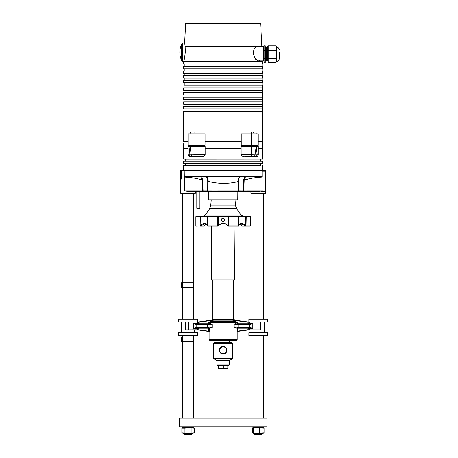 <?xml version="1.0" encoding="UTF-8"?>
<svg xmlns="http://www.w3.org/2000/svg" width="458" height="458" viewBox="0 0 458 458"><rect width="100%" height="100%" fill="white"/><g stroke="black" fill="none" stroke-linecap="round" stroke-linejoin="round"><path stroke-width="0.69" d="M183.95 87.873L183.95 85.125L262.348 85.125L262.348 87.873M185.324 51.617L185.141 46.39C184.505 41.873 184.505 41.873 185.141 46.39L256.932 46.39C254.768 47.117 253.549 49.516 253.28 53.586L255.375 58.91L258.478 60.903L263.596 60.903L263.596 46.201L264.106 46.201M258.318 46.413L258.793 46.705M181.608 52.344L181.608 44.3A19.316 19.316 0 0 0 181.288 45.033L181.299 45.033A19.305 19.305 0 0 0 181.299 59.66L181.288 59.66A19.316 19.316 0 0 0 181.608 60.393L181.608 52.344M184.877 44.34L184.637 42.966L182.776 42.966L182.776 61.721L183.652 61.721L183.652 64.063L262.646 64.063L262.646 61.721L183.652 61.721C184.053 61.166 184.603 58.04 185.29 52.344L185.141 46.39M184.963 44.936L184.883 44.374M260.407 23.484L260.407 22.9L185.891 22.9L185.891 23.484M262.646 66.404L183.652 66.404L183.652 68.74L262.646 68.74L262.646 66.404M262.646 71.082L183.652 71.082L183.652 73.423L262.646 73.423L262.646 71.082M262.646 75.765L183.652 75.765L183.652 78.106L262.646 78.106L262.646 75.765M262.646 80.442L183.652 80.442L183.652 82.784L262.646 82.784L262.646 80.442M261.833 46.275L260.642 23.484L185.656 23.484L184.637 42.966M259.594 60.456L258.638 60.897M256.011 59.609L255.65 59.231M255.593 59.162L254.637 57.845M254.253 57.141L253.961 56.494M183.858 61L184.087 60.13M184.66 57.525L184.917 55.985M276.054 59.626L276.054 58.384M276.06 46.939L276.06 61.715M276.06 56.38L276.054 60.313M279.317 51.989L279.317 58.504L279.317 51.989M268.199 48.411L267.907 47.827L267.907 60.696L267.615 60.113L267.323 60.696L267.323 47.827L267.615 60.113M267.031 48.411L267.031 60.113L266.739 60.696L266.739 47.827L267.031 48.411L267.323 47.827M266.447 48.411L266.447 60.113L266.155 60.696L266.155 47.827L266.447 48.411L266.739 47.827M265.863 48.411L265.863 60.113L265.571 60.696L265.571 47.827L265.863 48.411L266.155 47.827M264.106 48.411L263.814 47.827L263.596 60.267M265.274 45.823L265.274 62.7L264.106 62.7L264.106 45.823L265.274 45.823M265.274 58.784L264.106 58.784M265.274 50.346L264.106 50.346M276.1 62.076L276.06 61.412M276.054 61.166L275.808 62.7L268.199 62.7L268.199 45.823L275.808 45.823M276.054 61.635L275.808 62.7M276.054 46.888L276.054 47.592M276.054 48.577L276.06 52.75M276.054 52.155L276.054 49.378M276.1 49.624L276.1 51.691M276.1 57.439L276.1 59.408M276.054 58.206L276.054 56.975M275.808 58.784L268.199 58.784M275.808 50.346L268.199 50.346M223.149 108.941L262.646 108.941L262.646 106.599L183.652 106.599L183.652 108.941L223.149 108.941M223.149 104.258L262.646 104.258L262.646 101.916L183.652 101.916L183.652 104.258L223.149 104.258M223.149 99.575L262.646 99.575L262.646 97.239L183.652 97.239L183.652 99.575L223.149 99.575M223.149 94.898L262.646 94.898L262.646 92.556L183.652 92.556L183.652 94.898L223.149 94.898M223.149 90.215L262.646 90.215L262.646 87.873L183.652 87.873L183.652 90.215L223.149 90.215M188.043 141.47L183.652 141.47L183.652 111.277L262.646 111.277L262.646 141.47L258.255 141.47M241.257 141.47L241.257 145.392L251.236 145.392L251.236 133.862L241.24 133.862L241.24 141.47L205.058 141.47L205.058 133.862L188.043 133.862L188.043 145.392L205.041 145.392L205.058 141.47M251.236 145.392L258.255 145.392L258.255 133.862L251.236 133.862M258.306 148.867L262.646 148.867L262.646 159.075L185.702 159.109L185.702 161.159L183.652 161.193L183.652 163.46L262.646 163.46L262.646 161.193L183.652 161.193M262.646 159.075L183.652 159.075L183.652 148.867L187.992 148.867M260.596 159.109L260.596 161.159L185.702 161.159M262.646 163.46L185.702 163.495L185.702 165.544L183.652 165.578L183.652 170.342M260.596 163.495L260.596 165.544L185.702 165.544M260.596 165.544L183.652 165.578M262.096 176.725L261.97 177.069C256.039 177.332 250.114 178.328 244.206 180.057L243.753 190.843L263.047 190.831L258.822 191.404L243.49 191.404L243.599 180.034L244.646 176.777L262.096 176.725L262.068 170.342L184.231 170.342L184.328 177.051L184.231 170.342L265.972 170.342L265.571 193.173A0.584 0.584 0 0 1 264.987 193.745L251.522 193.745A0.584 0.584 0 0 1 250.938 193.173L250.904 191.404M241.148 154.569L255.089 154.203L256.245 146.531L257.178 154.203L258.306 154.266L258.306 154.569C257.917 156.207 257.167 156.951 256.068 156.802L244.973 156.802C243.244 156.951 241.967 156.207 241.148 154.569L241.148 148.867L205.15 148.867L205.15 146.531L190.053 146.531L191.209 154.203L205.15 154.569L205.15 148.867M242.23 156.075L242.62 156.287M256.131 156.802L256.812 156.682M189.12 154.203L187.992 154.266L187.992 146.531L190.053 146.531L189.114 154.249C189.228 155.594 189.824 156.361 190.894 156.544L190.23 156.802C189.131 156.951 188.387 156.207 187.992 154.569L187.992 154.266L189.12 154.203M256.068 156.802L256.056 156.602A2.342 2.342 180 0 0 258.306 154.266L258.306 146.531L241.148 146.531L241.148 148.867M205.15 154.569C204.331 156.207 203.06 156.951 201.325 156.802L190.23 156.802M187.992 154.569L188.02 154.901M188.175 155.462L188.805 156.304M201.4 156.802L202.488 156.682M256.056 156.602L244.973 156.802M255.089 154.203L257.178 154.203M201.325 156.802L190.894 156.544M189.114 154.249L191.209 154.203M251.282 146.531L251.362 156.602M255.089 154.249C255.003 155.594 254.551 156.361 253.738 156.544M257.184 154.249C257.07 155.594 256.474 156.361 255.404 156.544M187.992 154.266A2.342 2.342 -0 0 0 190.242 156.602M191.209 154.249C191.295 155.594 191.747 156.361 192.56 156.544M195.016 146.531L194.936 156.602M205.041 142.93L241.257 142.93M258.255 142.93L262.554 142.93L262.646 148.552L258.306 148.552M205.15 148.552L241.148 148.552M188.043 142.93L183.744 142.93L183.652 148.552L187.992 148.552M228.038 216.359L228.571 216.651L217.727 216.651L217.785 216.359L228.038 216.359L227.878 225.456L228.319 225.84L228.571 216.651L238.589 216.651L238.429 216.359L228.513 216.359M222.445 221.598L222.13 221.426M221.466 220.613L221.334 219.926C222.542 222.267 223.75 222.267 224.964 219.926L224.93 220.281M221.403 219.428L221.512 219.142M221.724 218.809L222.119 218.437M222.445 218.254L222.8 218.145M235.04 199.774L235.572 205.848L236.603 208.699L241.097 215.111L205.201 215.111L202.802 216.359L207.869 216.359L207.703 216.651L195.869 216.651L196.179 216.359A0.292 0.286 90 0 0 195.892 216.651L200.684 216.359L200.043 216.651L200.043 225.84L200.621 225.456C204.102 222.514 206.329 222.514 207.314 225.456L207.56 226.012M223.51 221.706L223.149 221.741M238.858 225.645L238.984 225.456C239.958 222.514 242.185 222.514 245.677 225.456L246.095 225.84L250.406 225.84L245.345 226.132L250.131 226.132L245.9 226.132L241.148 223.498L242.809 223.498L241.148 223.498L239.391 224.323M245.345 226.132L242.517 226.132L246.095 225.84L242.517 226.132L239.998 223.802L241.24 224.563M228.513 226.132L228.571 225.84L238.778 225.84L238.555 226.132L228.342 226.132L238.555 226.132L238.589 216.651L238.984 216.651L238.984 225.519L239.288 224.62M227.992 225.863L228.342 226.132A0.292 0.292 0 0 1 228.107 226.012L227.815 225.645C224.689 222.834 221.58 222.834 218.483 225.645L218.191 226.012A0.292 0.292 0 0 1 217.956 226.132L218.191 226.012A0.292 0.292 0 0 1 217.956 226.132L207.743 226.132L217.956 226.132L218.42 225.456C221.563 222.514 224.718 222.514 227.878 225.456L227.815 225.645M222.554 223.527L223.733 223.527M224.798 223.722L225.244 223.865M225.777 224.088L226.613 224.563M235.051 226.132L234.582 279.884L211.716 279.884L211.247 226.132L207.52 225.84L207.703 216.651L217.727 216.651L217.727 225.84L218.191 226.012M203.489 223.498L205.15 223.498L200.398 226.132L203.781 226.132M201.142 226.012L196.167 226.132A0.292 0.292 -90 0 1 195.875 225.84L195.892 216.651L195.869 225.84L200.283 226.132M204.182 225.863L205.058 224.563L206.3 223.802L205.058 224.563M220.516 224.088L221.62 223.687M224.878 219.388L224.964 219.926C223.756 217.59 222.542 217.59 221.334 219.926M223.521 218.151L223.853 218.254M217.785 216.359L207.869 216.359M246.015 226.132L246.255 216.651L250.406 216.651L250.131 226.132A0.292 0.286 -90 0 0 250.406 225.84L250.131 226.132A0.292 0.292 90 0 0 250.423 225.84L250.406 216.651A0.292 0.286 -90 0 0 250.12 216.359L246.015 216.359L246.255 216.651L238.698 216.359L246.015 216.359M241.097 215.111L243.496 216.359L238.698 216.359M200.839 225.645L200.684 216.359L207.6 216.359L207.382 225.617M250.131 216.359L250.423 216.651L250.034 216.359M242.351 223.349L240.473 223.355M206.907 224.323L205.15 223.498C206.363 223.556 207.085 224.225 207.314 225.519L206.3 223.802M245.459 225.645L245.614 216.359M238.916 225.617L238.984 225.519C239.351 224.139 240.072 223.47 241.148 223.498L241.148 223.498M238.818 225.966L238.984 225.519L238.818 225.966A0.292 0.292 0 0 1 238.555 226.132M218.483 225.645L218.26 216.359M229.578 322.758L235.881 322.758L237.61 322.197L237.026 323.777A0.584 0.578 -108.5 0 0 237.599 324.298L247.984 324.298L247.984 323.732L249.244 323.153L252.816 323.451L249.822 324.796L247.984 324.298L249.244 323.153L249.238 322.489L248.15 321.985L249.238 322.489L248.894 322.066L267.615 322.06L267.615 319.134L248.894 319.134L248.894 322.06L234.725 320.102L234.267 319.541L212.031 319.541L211.447 320.09L211.728 320.262L213.943 320.131L211.71 320.354L211.722 321.59L210.583 322.186L210.468 322.758L210.571 320.52L197.06 322.489L197.404 322.066L178.683 322.06L178.683 319.134L197.404 319.134L197.404 322.06L211.447 320.09M267.615 332.588L248.894 332.588L248.894 335.514L267.615 335.514L267.615 332.588M197.404 332.588L178.683 332.588L178.683 335.514L197.404 335.514L197.404 332.588M181.78 287.538L182.433 287.538L182.433 282.855L193.602 282.855L193.602 287.538L182.587 287.538L182.587 282.855M181.78 282.855L182.433 282.855M194.215 432.758L193.018 433.342L183.068 433.342L181.872 432.758L188.043 433.165L194.215 432.758L194.215 428.081L188.043 427.675L184.958 428.081L184.958 432.758M193.018 426.908L193.018 427.491L183.068 427.491L181.872 428.081L181.872 432.758M191.129 428.081L191.129 432.758M184.958 428.081L181.872 428.081M263.23 433.342L253.28 433.342L252.438 432.758L256.463 433.165L264.071 432.758L263.23 433.342M263.23 426.908L263.23 427.491L252.822 427.72L252.438 428.081L252.438 432.758M253.28 426.908L253.28 427.491L263.23 427.491L264.071 428.081L256.463 427.675L253.555 428.081L253.555 432.758M259.371 428.081L259.371 432.758M264.071 428.081L264.071 432.758M253.555 428.081L252.438 428.081M194.215 428.081L193.018 427.491L183.068 427.491L183.068 426.908M256.251 133.862L256.091 132.041L254.116 132.041L254.116 132.694L253.411 132.694L253.411 132.041L251.436 132.041L251.276 133.862M254.116 131.933L255.976 131.933L254.116 132.041M253.411 131.933L251.556 131.933L253.411 132.041M182.57 341.582L182.57 336.899L193.602 336.899L193.602 341.582L181.58 341.582L181.58 336.899L182.084 336.899L182.084 341.582M182.57 336.899L182.084 336.899M220.653 347.794A3.509 3.509 0 0 1 225.617 347.765A3.509 3.509 0 0 1 225.645 352.729A3.509 3.509 0 0 1 220.682 352.757A3.509 3.509 0 0 1 220.653 347.794M220.447 347.588A3.801 3.801 0 0 1 225.823 347.559A3.801 3.801 0 0 1 225.851 352.935A3.801 3.801 0 0 1 220.475 352.963A3.801 3.801 0 0 1 220.447 347.588M248.265 324.258L248.11 322.266L235.727 320.52L235.601 322.741L234.576 321.59L234.588 320.354L232.355 320.131L234.725 320.102L248.15 321.985M236.609 340.311L209.69 340.311L209.106 339.727L237.192 339.727L236.609 340.311M235.326 323.978L210.577 323.932M248.15 329.972L249.238 329.468L249.043 329.84L237.656 331.449L237.044 332.033L237.021 328.249L234.193 327.894L236.219 327.132L249.822 327.167L252.816 328.506L249.244 328.804L248.894 329.892L260.596 329.897L260.596 322.06M210.697 322.741L211.722 321.59L234.576 321.59L235.715 322.186L235.83 322.758L211.596 322.758A1.168 1.048 90 0 0 210.548 323.932L209.209 323.72L208.688 322.197L211.596 322.758M198.033 327.699L197.054 328.804L198.171 328.243L198.314 327.665L198.188 329.691L197.06 329.468L197.255 329.84L197.054 328.804L193.482 328.506L196.476 327.167L210.079 327.132L212.106 327.894L209.277 328.249L209.254 332.033L208.642 331.449L197.255 329.84L185.702 329.897L185.702 322.06M198.148 329.972L208.682 331.168L209.254 332.033L209.277 328.249A0.584 0.578 71.5 0 0 208.699 327.665L196.459 327.459L193.482 328.506L193.482 323.451L197.054 323.153L197.255 322.117L198.148 321.985L198.314 324.298L197.054 323.153L198.171 323.714L198.033 324.258M210.382 322.758L210.457 322.758A1.168 1.151 90 0 0 209.312 323.795M237.639 331.455L237.044 332.033L237.616 331.168L248.11 329.691L247.984 327.665L249.244 328.804L248.127 328.243L248.265 327.699M248.894 329.897L237.696 331.466M198.148 321.985L211.573 320.102M197.404 329.897L208.602 331.466M235.881 322.758A1.168 1.151 48.5 0 1 237.026 323.777L235.75 323.932A1.168 1.048 90 0 0 234.702 322.758M249.822 324.796L236.219 324.825L234.193 324.069L236.093 324.533L249.833 324.504L252.816 323.451L252.816 328.506L249.822 327.167M212.106 324.069L210.079 324.825L196.476 324.796L193.482 323.451L196.459 324.504L210.205 324.533L212.106 324.069L212.106 327.894L210.079 327.132M210.079 324.825L210.205 324.533L208.699 324.298A0.584 0.578 108.5 0 0 209.272 323.777A1.168 1.151 131.5 0 1 210.417 322.758M247.984 328.226L237.599 328.226L237.599 327.665L249.833 327.459L237.599 327.665A0.584 0.578 -71.5 0 0 237.021 328.249L237.599 328.226L237.616 331.168M236.219 327.132L234.193 327.894L234.193 324.069M210.228 322.695A1.168 0.933 133 0 0 209.209 323.72L208.699 323.732L208.688 322.197L210.468 322.197M211.728 320.262L210.531 320.245M235.767 320.245L234.57 320.262M235.841 322.758A1.168 1.151 90 0 1 236.986 323.795M236.07 322.695A1.168 0.933 47 0 1 237.089 323.72L247.984 323.732M209.254 332.033L208.659 331.455L208.699 328.226L198.314 328.226M236.219 324.825L236.093 324.533L237.599 324.298L237.61 322.197L235.83 322.197M196.476 327.167L196.459 327.459L198.314 327.665L208.699 327.665L208.699 328.226L209.277 328.249M198.314 323.732L208.699 323.732L208.699 324.298L198.314 324.298L196.459 324.504L196.476 324.796M184.534 434.516L185.118 435.1L190.969 435.1L191.553 434.516L184.534 434.516L184.534 433.342M261.764 434.516L254.745 434.516L255.329 435.1L261.18 435.1L261.764 434.516L261.764 433.342M223.149 346.752L223.435 346.763M219.651 349.969L219.703 349.586M190.15 132.694L190.047 133.862M194.919 132.694L195.022 133.862M194.833 132.041L194.89 132.694L194.833 132.041L190.23 132.041L194.833 132.041M190.173 132.694L190.23 132.041L190.173 132.694M193.997 146.531L193.997 145.392M191.072 146.531L191.072 145.392M194.713 131.933L190.351 131.933M267.695 47.661L267.403 47.077L267.403 47.981M267.403 47.077L267.111 48.256M267.111 47.661L266.819 47.077L266.819 47.981M266.819 47.077L266.522 48.256M266.522 47.661L266.23 47.077L266.23 47.981M266.23 47.077L265.938 48.256M265.938 47.661L265.646 47.077L265.646 47.981M265.646 47.077L265.354 48.256M264.106 60.828L263.596 60.828M267.695 48.256L267.695 46.201L268.199 46.201M268.199 60.828L267.695 60.828L267.695 60.267M267.031 426.908L179.267 426.908L179.267 418.131L267.031 418.131L267.031 426.908M225.462 347.622L224.357 346.964M222.582 346.798L219.897 348.939M219.811 349.168L219.691 349.643M226.241 351.927L226.384 351.624M219.972 351.755L221.941 353.559M222.17 353.633L224.563 353.473M226.401 351.584L226.613 350.845M232.801 343.689L231.771 342.653L214.527 342.653L213.497 343.689L213.497 358.551L232.801 358.551L232.801 343.689L213.497 343.689M229.292 360.578L217.006 360.578L217.006 364.889L229.292 364.889L229.292 360.578L232.801 358.551M229.292 364.889L228.708 365.473L217.59 365.473L217.006 364.889M220.808 368.398L218.466 368.398L218.466 367.98L225.491 368.398L220.808 368.398M227.832 367.98L227.832 368.398L225.491 368.398L227.832 367.98L227.832 365.89L225.491 365.473L223.149 365.89L223.149 367.98M218.466 365.473L218.466 367.98M218.466 365.89L220.808 365.473L223.149 365.89M227.832 365.473L227.832 365.89M206.403 191.404L208.447 191.404L208.522 199.774L237.776 199.774L237.851 191.404L239.895 191.404L206.403 191.404M180.727 193.173L195.36 193.173A0.584 0.584 0 0 1 194.776 193.745L181.311 193.745A0.584 0.584 0 0 1 180.727 193.173L180.326 170.342L184.231 170.342M206.776 176.777L201.697 176.777L202.694 179.868L203.077 190.82L207.714 190.82L207.749 180.824L207.72 190.236M243.169 176.777L244.646 176.777M195.36 193.173L195.394 191.404M184.202 176.725L261.987 176.485M238.927 177.687L238.549 181.105L238.584 190.82L243.753 190.843L243.49 191.404L187.477 191.404L184.7 190.831L202.545 190.843L202.087 179.891C196.368 178.254 190.517 177.315 184.528 177.069L184.597 176.777L192.801 176.777M212.432 190.854L238.274 190.849L238.234 181.523C229.172 184.099 217.43 183.898 208.064 181.339L208.024 190.849L212.432 190.854L212.701 191.404M207.382 177.618L207.749 181.002C208.098 177.962 207.085 176.553 204.72 176.777L241.853 176.777C238.91 176.874 237.708 178.454 238.234 181.523L238.549 181.494M204.715 176.777C207.451 176.897 208.567 178.42 208.064 181.339L207.749 181.311M196.648 190.843L196.276 190.843M186.034 176.777L201.697 176.777M238.549 176.777L236.563 176.777L238.549 176.777M263.047 190.831L261.615 191.404L265.451 191.404L265.795 171.223L262.073 171.223M245.511 176.777L244.206 180.057L243.599 180.034M261.97 177.069L261.701 176.777L184.597 176.777L184.311 176.485L184.597 176.777M184.7 190.831L184.528 177.069M202.694 179.868L202.087 179.891L200.753 176.777M241.847 176.777C239.311 177.16 238.498 176.788 238.549 181.105L238.549 180.933M238.234 181.442L238.549 181.024M203.077 190.82L202.808 191.404L202.545 190.843L203.077 190.82L202.923 186.727M207.749 181.024L207.749 181.345M238.274 190.849L238.584 190.82A0.584 0.578 -90 0 1 238.005 191.404L238.274 190.849M208.293 191.404L207.714 190.82A0.584 0.578 90 0 0 208.293 191.404M198.28 208.957L199.161 208.957L198.28 208.957M276.1 61.429L276.392 61.429L276.392 47.094C278.172 47.266 279.145 48.245 279.317 50.019M195.062 145.392L195.062 133.862M235.572 205.848L210.726 205.848L209.69 208.699L205.201 215.111M236.603 208.699L209.69 208.699M207.869 226.132L207.703 225.84L217.727 225.84L217.785 226.132M196.167 226.132L195.892 225.84A0.292 0.286 90 0 0 196.179 226.132L195.869 225.84L195.869 216.651M200.564 226.012L204.085 226.012M182.547 287.538L182.547 282.855M181.975 287.538L181.975 282.855M182.547 336.899L182.547 341.582M232.355 320.131L213.943 320.131M212.678 279.884L212.678 318.957L233.62 318.957L234.21 319.541M257.963 329.897L257.963 322.06M238.795 324.504L238.795 327.459M249.501 327.459L249.501 324.504M188.335 329.897L188.335 322.06M196.797 324.504L196.797 327.459M207.503 327.459L207.503 324.504M237.851 191.404L208.447 191.404M265.955 171.223L265.863 175.563M181.242 172.42L181.517 178.923M181.196 171.223L181.528 179.044L181.694 171.223L181.196 171.223L181.694 171.223L181.528 179.044L181.196 171.223M250.938 193.173L265.571 193.173M233.597 191.404L233.866 190.854M199.745 191.404L199.745 208.373L196.82 208.373L197.404 208.957M262.348 142.93L262.348 141.47M262.348 111.277L262.348 108.941M262.348 106.599L262.348 104.258M262.348 101.916L262.348 99.575M262.348 97.239L262.348 94.898M262.348 92.556L262.348 90.215M263.596 46.275L257.619 46.275M182.776 44.3L181.608 44.3M262.056 64.063L262.056 66.404M262.056 68.74L262.056 71.082M262.056 73.423L262.056 75.765M262.056 78.106L262.056 80.442M262.056 82.784L262.056 85.125M262.6 60.903L262.646 61.721M184.242 82.784L184.242 85.125M184.242 78.106L184.242 80.442M184.242 73.423L184.242 75.765M184.242 68.74L184.242 71.082M184.242 64.063L184.242 66.404M182.776 60.393L181.608 60.393M183.95 142.93L183.95 141.47M183.95 111.277L183.95 108.941M183.95 106.599L183.95 104.258M183.95 101.916L183.95 99.575M183.95 97.239L183.95 94.898M183.95 92.556L183.95 90.215M276.1 47.094L276.392 47.094M267.615 48.411L267.907 47.827M265.274 48.411L265.571 47.827M263.596 48.256L263.814 47.827M264.106 60.113L263.814 60.696M265.274 60.113L265.571 60.696M265.863 60.113L266.155 60.696M266.447 60.113L266.739 60.696M267.031 60.113L267.323 60.696M268.199 60.113L267.907 60.696M276.392 61.429C278.172 61.258 279.145 60.279 279.317 58.504M261.329 148.867L261.329 148.552M260.596 161.159L262.646 161.193M262.646 165.578L262.646 170.342M185.702 163.495L183.652 163.46M185.702 159.109L183.652 159.075M184.969 148.867L184.969 148.552M211.258 199.774L210.726 205.848M239.7 224.036L239.998 223.802M207.48 225.966L207.314 225.519L207.48 225.966A0.292 0.292 0 0 0 207.743 226.132M250.423 225.84L250.131 226.132L250.423 225.84M264.604 322.06L264.604 332.588M251.906 329.897L251.906 332.588M194.392 329.897L194.392 332.588M181.694 322.06L181.694 332.588M181.505 287.538L181.505 282.855M255.226 146.531L255.226 145.392M252.301 146.531L252.301 145.392M212.678 318.957L212.088 319.541M233.62 279.884L233.62 318.957M237.192 332.044L237.192 339.727M209.106 332.044L209.106 339.727M182.776 193.745L182.776 282.855M182.776 287.538L182.776 319.134M182.776 335.514L182.776 336.899M182.776 341.582L182.776 418.131M191.553 433.342L191.553 434.516M193.31 193.745L193.31 282.855M193.31 287.538L193.31 319.134M193.31 335.514L193.31 336.899M193.31 341.582L193.31 418.131M263.522 193.745L263.522 319.134M263.522 335.514L263.522 418.131M254.745 433.342L254.745 434.516M252.988 193.745L252.988 319.134M252.988 335.514L252.988 418.131M229.235 340.311L229.235 342.653M217.063 340.311L217.063 342.653M276.019 46.35L278.533 48.021M217.006 360.578L213.497 358.551M199.745 208.373L199.161 208.957M196.82 191.404L196.82 208.373"/></g></svg>

